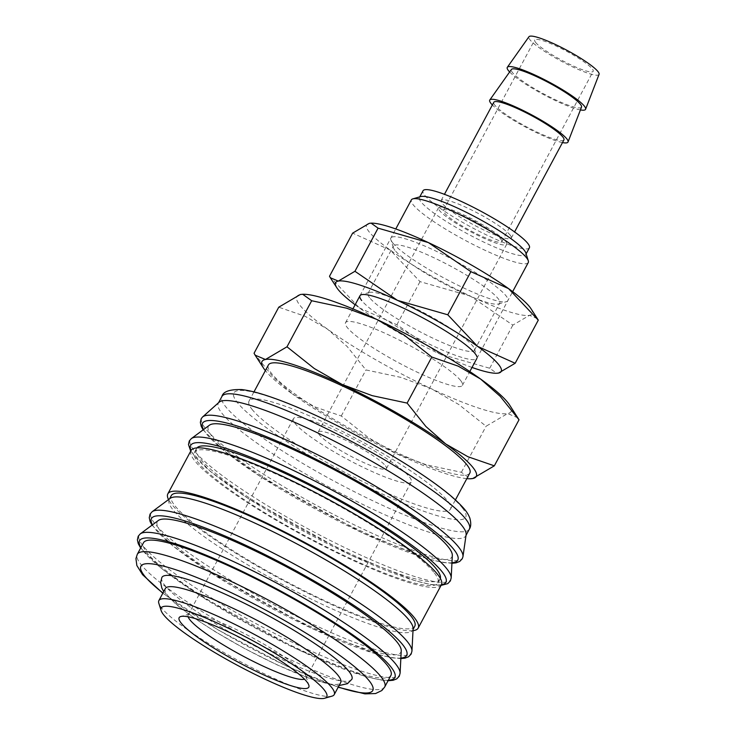 <?xml version="1.0" encoding="UTF-8"?>
<svg xmlns="http://www.w3.org/2000/svg" width="735" height="735" viewBox="0 0 735 735"><rect width="100%" height="100%" fill="white"/><g stroke="black" fill="none" stroke-linecap="round" stroke-linejoin="round"><path stroke-width="0.55" stroke-dasharray="3.67 2.76" d="M466.119 534.694A140.376 21.618 28.2 0 1 465.742 535.87A140.376 21.618 28.2 0 1 352.736 499.451A140.376 21.618 28.2 0 1 221.915 413.245A140.376 21.618 28.2 0 1 218.313 403.193A140.376 21.618 28.2 0 1 219.076 402.238M462.931 556.836A147.974 22.785 28.2 0 1 365.185 530.045A147.974 22.785 28.2 0 1 205.543 428.615A147.974 22.785 28.2 0 1 202.41 417.14M452.328 555.43A138.162 21.269 28.2 0 1 345.11 523.32A138.162 21.269 28.2 0 1 211.937 436.268A138.162 21.269 28.2 0 1 209.438 425.188M434.449 573.052A138.162 21.269 28.2 0 1 437.986 582.947A138.162 21.269 28.2 0 1 326.763 547.106A138.162 21.269 28.2 0 1 198 462.26A138.162 21.269 28.2 0 1 194.463 452.365A138.162 21.269 28.2 0 1 305.677 488.205A138.162 21.269 28.2 0 1 434.449 573.052M440.338 578.39A138.162 21.269 28.2 0 1 440.054 579.097A138.162 21.269 28.2 0 1 328.83 543.257A138.162 21.269 28.2 0 1 200.067 458.41A138.162 21.269 28.2 0 1 196.521 448.515A138.162 21.269 28.2 0 1 196.962 447.891M413.006 630.667A142.03 21.866 28.2 0 1 290.206 584.242A142.03 21.866 28.2 0 1 171.466 504.017A142.03 21.866 28.2 0 1 168.545 499.589M441.395 584.775A142.03 21.866 28.2 0 1 327.066 547.933A142.03 21.866 28.2 0 1 194.692 460.707A142.03 21.866 28.2 0 1 191.045 450.537M413.107 628.581A138.162 21.269 28.2 0 1 412.702 630.106A138.162 21.269 28.2 0 1 301.479 594.266A138.162 21.269 28.2 0 1 172.716 509.419A138.162 21.269 28.2 0 1 169.169 499.534A138.162 21.269 28.2 0 1 170.217 498.339M414.77 626.257A138.162 21.269 28.2 0 1 303.546 590.416A138.162 21.269 28.2 0 1 174.774 505.57A138.162 21.269 28.2 0 1 171.237 495.684M401.236 650.714A138.162 21.269 28.2 0 1 294.018 618.613A138.162 21.269 28.2 0 1 160.846 531.561A138.162 21.269 28.2 0 1 158.347 520.481M390.91 675.428A140.376 21.618 28.2 0 1 277.904 639.018A140.376 21.618 28.2 0 1 147.083 552.812A140.376 21.618 28.2 0 1 143.481 542.761M332.027 696.137A99.482 15.316 28.2 0 1 247.272 665.285A99.482 15.316 28.2 0 1 161.434 607.707A99.482 15.316 28.2 0 1 158.824 603.26M165.329 588.551A99.482 15.316 -151.8 0 0 167.883 595.681A99.482 15.316 -151.8 0 0 260.594 656.768A99.482 15.316 -151.8 0 0 340.673 682.576M580.42 109.928A44.403 6.835 28.2 0 1 543.174 94.402A44.403 6.835 28.2 0 1 509.631 71.975M599.062 74.354A39.791 6.128 28.2 0 1 567.319 64.303A39.791 6.128 28.2 0 1 529.898 39.699A39.791 6.128 28.2 0 1 528.943 36.75M562.486 142.581A44.403 6.835 28.2 0 1 525.626 127.127A44.403 6.835 28.2 0 1 492.349 104.976M581.523 107.071A39.791 6.128 28.2 0 1 549.771 97.029A39.791 6.128 28.2 0 1 512.35 72.425A39.791 6.128 28.2 0 1 511.395 69.476M510.265 235.237A39.791 6.128 28.2 0 1 511.284 238.085A39.791 6.128 28.2 0 1 479.248 227.758A39.791 6.128 28.2 0 1 442.167 203.329A39.791 6.128 28.2 0 1 441.147 200.48A39.791 6.128 28.2 0 1 473.175 210.798A39.791 6.128 28.2 0 1 510.265 235.237M563.92 139.907A39.791 6.128 28.2 0 1 531.892 129.59A39.791 6.128 28.2 0 1 494.802 105.151A39.791 6.128 28.2 0 1 493.782 102.303M525.81 252.904A60.334 9.289 28.2 0 1 525.773 254.531A60.334 9.289 28.2 0 1 477.208 238.875A60.334 9.289 28.2 0 1 420.971 201.822A60.334 9.289 28.2 0 1 419.428 197.504A60.334 9.289 28.2 0 1 420.76 196.576M529.384 247.796A60.334 9.289 28.2 0 1 480.819 232.141A60.334 9.289 28.2 0 1 424.582 195.087A60.334 9.289 28.2 0 1 423.038 190.769M528.254 262.57A66.315 10.207 28.2 0 1 474.865 245.361A66.315 10.207 28.2 0 1 413.061 204.633A66.315 10.207 28.2 0 1 411.361 199.883M460.707 380.62A66.315 10.207 28.2 0 1 462.407 385.37A66.315 10.207 28.2 0 1 409.018 368.171A66.315 10.207 28.2 0 1 347.214 327.442A66.315 10.207 28.2 0 1 345.514 322.693A66.315 10.207 28.2 0 1 398.903 339.892A66.315 10.207 28.2 0 1 460.707 380.62M517.945 417.857L507.628 413.548A121.587 18.724 28.2 0 1 431.096 388.622A121.587 18.724 28.2 0 1 327.433 329.105A121.587 18.724 28.2 0 1 299.926 305.282A121.587 18.724 28.2 0 1 300.293 294.514A121.587 18.724 28.2 0 1 303.169 294.257M509.52 404.902A121.587 18.724 28.2 0 1 507.628 413.548L486.092 426.226L458.787 404.507L431.096 388.622L400.915 377.386L365.956 369.935L347.186 346.543L327.433 329.105L305.181 316.316L278.758 307.193M254.062 353.25L272.832 376.651L292.594 394.079A121.587 18.724 28.2 0 1 265.381 370.624M251.976 409.266A114.293 17.594 -151.8 0 0 358.487 479.45A114.293 17.594 -151.8 0 0 450.491 509.098A114.293 17.594 -151.8 0 0 447.569 500.921A114.293 17.594 -151.8 0 0 341.049 430.738A114.293 17.594 -151.8 0 0 249.046 401.089A114.293 17.594 -151.8 0 0 251.976 409.266M469.849 473.009A114.293 17.594 28.2 0 1 377.845 443.361A114.293 17.594 28.2 0 1 271.325 373.178A114.293 17.594 28.2 0 1 268.394 364.992M500.976 239.316A33.158 5.108 28.2 0 1 501.821 241.686A33.158 5.108 28.2 0 1 475.132 233.087A33.158 5.108 28.2 0 1 444.225 212.718A33.158 5.108 28.2 0 1 443.38 210.348A33.158 5.108 28.2 0 1 470.069 218.947A33.158 5.108 28.2 0 1 500.976 239.316M535.576 42.354A33.158 5.108 -151.8 0 0 566.483 62.723A33.158 5.108 -151.8 0 0 593.173 71.323A33.158 5.108 -151.8 0 0 592.318 68.952A33.158 5.108 -151.8 0 0 561.421 48.584A33.158 5.108 -151.8 0 0 534.722 39.984A33.158 5.108 -151.8 0 0 535.576 42.354M385.452 465.797A38.689 5.954 28.2 0 1 386.445 468.562A38.689 5.954 28.2 0 1 355.299 458.53A38.689 5.954 28.2 0 1 319.247 434.771A38.689 5.954 28.2 0 1 318.255 431.996A38.689 5.954 28.2 0 1 349.401 442.038A38.689 5.954 28.2 0 1 385.452 465.797M505.698 241.53A38.689 5.954 28.2 0 1 506.691 244.296A38.689 5.954 28.2 0 1 475.554 234.263A38.689 5.954 28.2 0 1 439.493 210.504A38.689 5.954 28.2 0 1 438.501 207.739A38.689 5.954 28.2 0 1 469.647 217.771A38.689 5.954 28.2 0 1 505.698 241.53M188.123 616.803A66.876 10.299 28.2 0 1 188.16 614.984A66.876 10.299 28.2 0 1 189.639 613.955A66.876 10.299 28.2 0 1 246.611 634.691A66.876 10.299 28.2 0 1 304.318 673.398A66.876 10.299 28.2 0 1 306.063 676.384A66.876 10.299 28.2 0 1 306.026 678.184A66.876 10.299 28.2 0 1 304.529 679.223M409.57 477.098A66.876 10.299 28.2 0 1 411.288 481.884A66.876 10.299 28.2 0 1 357.449 464.538A66.876 10.299 28.2 0 1 295.13 423.47A66.876 10.299 28.2 0 1 293.412 418.684A66.876 10.299 28.2 0 1 347.251 436.03A66.876 10.299 28.2 0 1 409.57 477.098M351.854 679.269A107.769 16.593 28.2 0 1 265.096 651.311A107.769 16.593 28.2 0 1 164.658 585.133A107.769 16.593 28.2 0 1 161.893 577.416M292.594 394.079L314.837 406.868L341.27 415.992L368.566 437.72L396.257 453.596A121.587 18.724 28.2 0 1 292.594 394.079M466.826 478.641A121.587 18.724 28.2 0 1 396.257 453.596L426.438 464.832L461.396 472.283L470.418 478.77M341.27 415.992L365.956 369.935M461.396 472.283L486.092 426.226M369.576 297.675A60.334 9.289 28.2 0 1 368.033 293.357A60.334 9.289 28.2 0 1 369.365 292.429A60.334 9.289 28.2 0 1 420.769 311.144A60.334 9.289 28.2 0 1 472.835 346.066A60.334 9.289 28.2 0 1 474.415 348.757A60.334 9.289 28.2 0 1 474.378 350.384A60.334 9.289 28.2 0 1 425.804 334.728A60.334 9.289 28.2 0 1 369.576 297.675M394.952 250.35A60.334 9.289 28.2 0 1 393.372 247.649A60.334 9.289 28.2 0 1 393.409 246.032A60.334 9.289 28.2 0 1 441.983 261.678A60.334 9.289 28.2 0 1 498.211 298.732A60.334 9.289 28.2 0 1 499.754 303.05A60.334 9.289 28.2 0 1 498.422 303.978A60.334 9.289 28.2 0 1 447.018 285.272A60.334 9.289 28.2 0 1 394.952 250.35M392.628 242.743A66.315 10.207 28.2 0 1 390.891 239.775A66.315 10.207 28.2 0 1 439.769 252.941A66.315 10.207 28.2 0 1 506.121 295.92A66.315 10.207 28.2 0 1 506.36 301.69A66.315 10.207 28.2 0 1 449.857 281.128A66.315 10.207 28.2 0 1 392.628 242.743M537.45 318.65L529.485 315.324L512.846 325.118L470.345 296.058A93.951 14.47 28.2 0 1 390.239 250.075A93.951 14.47 28.2 0 1 368.979 231.663A93.951 14.47 28.2 0 1 369.273 223.339A93.951 14.47 28.2 0 1 371.497 223.137M530.946 308.636A93.951 14.47 28.2 0 1 529.485 315.324A93.951 14.47 28.2 0 1 470.345 296.058L420.016 281.624L390.239 250.075L352.625 233.142M329.5 276.277L359.277 307.827A93.951 14.47 28.2 0 1 355.124 304.768M359.277 307.827L396.882 324.76L439.383 353.811A93.951 14.47 28.2 0 1 359.277 307.827M472.017 367.454A93.951 14.47 28.2 0 1 439.383 353.811L489.712 368.253L496.685 373.27M474.415 348.757L476.896 356.631A66.315 10.207 28.2 0 1 428.018 343.465A66.315 10.207 28.2 0 1 361.666 300.486M396.882 324.76L420.016 281.624M489.712 368.253L512.846 325.118M451.961 562.771A144.795 22.298 28.2 0 1 362.474 532.866A144.795 22.298 28.2 0 1 203.531 429.571M441.413 584.748A144.795 22.298 28.2 0 1 350.604 555.008A144.795 22.298 28.2 0 1 191.063 450.509M400.869 658.064A144.795 22.298 28.2 0 1 311.383 628.159A144.795 22.298 28.2 0 1 152.439 524.854M388.328 680.252A144.795 22.298 28.2 0 1 299.512 650.291A144.795 22.298 28.2 0 1 140.9 547.575M469.353 529.126A140.376 21.618 28.2 0 1 376.972 502.731A140.376 21.618 28.2 0 1 225.526 406.51A140.376 21.618 28.2 0 1 221.924 396.459M462.315 507.83A131.537 20.249 28.2 0 1 379.131 492.524A131.537 20.249 28.2 0 1 237.221 402.357A131.537 20.249 28.2 0 1 320.414 417.673A131.537 20.249 28.2 0 1 462.315 507.83M451.189 577.903A147.799 22.757 28.2 0 1 353.48 551.755A147.799 22.757 28.2 0 1 194.022 450.436A147.799 22.757 28.2 0 1 191.357 438.584M411.967 651.054A147.799 22.757 28.2 0 1 314.258 624.906A147.799 22.757 28.2 0 1 154.8 523.586A147.799 22.757 28.2 0 1 152.127 511.735M400.097 673.196A147.799 22.757 28.2 0 1 302.388 647.048A147.799 22.757 28.2 0 1 142.93 545.728A147.799 22.757 28.2 0 1 140.256 533.876M384.717 686.977A140.376 21.618 28.2 0 1 292.337 660.59A140.376 21.618 28.2 0 1 140.89 564.361A140.376 21.618 28.2 0 1 137.289 554.309M338.284 687.032A131.537 20.249 28.2 0 1 286.227 665.772A131.537 20.249 28.2 0 1 162.94 593.016M203.117 429.874L223.615 450.38L261.302 477.19L362.621 532.985L427.255 558.701L443.251 562.523L451.933 563.286M190.723 451.152L210.605 471.594L248.292 498.587L350.751 555.118L415.385 580.843L431.381 584.656L441.073 585.391M152.026 525.158L172.523 545.673L210.21 572.473L311.521 628.269L376.164 653.994L392.159 657.807L400.841 658.569M140.651 548.044L161.636 568.605L199.314 595.24L299.65 650.411L364.294 676.126L380.289 679.948L388.08 680.711M465.742 535.87L466.027 535.337M437.986 582.947L440.054 579.097M412.702 630.106L413.07 629.426M162.83 593.228L218.341 630.051L286.604 666.075L338.173 687.243M511.284 238.085L514.583 231.929M525.773 254.531L526.122 253.887M462.407 385.37L469.821 371.542M476.859 358.423L512.663 291.639M450.491 509.098L455.424 499.919M501.821 241.686L593.173 71.323M386.445 468.562L506.691 244.296M306.026 678.184L411.288 481.884M306.063 676.384L308.838 685.185M163.74 591.528L176.014 604.308L195.418 618.898L215.53 631.889L245.15 648.849L277.159 664.899L310.611 678.818L333.681 685.112L339.083 685.544M189.639 613.955L180.773 616.518M188.16 614.984L293.412 418.684M318.255 431.996L438.501 207.739M443.38 210.348L534.722 39.984M249.046 401.089L253.97 391.902M345.514 322.693L352.929 308.865M359.966 295.746L395.77 228.962M419.428 197.504L419.768 196.861M441.147 200.48L444.445 194.325M169.169 499.534L169.537 498.854M194.463 452.365L196.521 448.515M218.313 403.193L218.598 402.661M369.365 292.429L361.427 294.726M368.033 293.357L393.409 246.032M393.372 247.649L390.891 239.775M498.422 303.978L506.36 301.69M474.378 350.384L499.754 303.05"/><path stroke-width="1.1" d="M203.117 429.874L201.197 426.217L200.352 422.414L201.169 418.794L202.41 417.14A147.974 22.785 28.2 0 1 202.557 417.002L219.076 402.238A140.376 21.618 28.2 0 1 334.783 441.367A140.376 21.618 28.2 0 1 462.14 525.819A140.376 21.618 28.2 0 1 466.119 534.694L462.958 556.634A147.974 22.785 28.2 0 1 462.931 556.836L462.241 558.775L459.678 561.466L456.04 562.863L451.933 563.286M202.557 417.002A147.974 22.785 28.2 0 1 299.136 445.842A147.974 22.785 28.2 0 1 458.769 547.272A147.974 22.785 28.2 0 1 462.958 556.634M191.357 438.584L209.438 425.188A138.162 21.269 28.2 0 1 324.043 464.465A138.162 21.269 28.2 0 1 448.387 547.07A138.162 21.269 28.2 0 1 452.328 555.43L451.189 577.903A147.799 22.757 28.2 0 0 446.963 568.963A147.799 22.757 28.2 0 0 287.504 467.644A147.799 22.757 28.2 0 0 191.357 438.584L189.299 440.926L188.482 444.556L190.723 451.152M196.962 447.891A138.162 21.269 28.2 0 1 309.913 485.449A138.162 21.269 28.2 0 1 436.517 569.202A138.162 21.269 28.2 0 1 440.338 578.39M168.545 499.589A142.03 21.866 28.2 0 1 167.828 493.856A142.03 21.866 28.2 0 1 282.166 530.698A142.03 21.866 28.2 0 1 414.531 617.914A142.03 21.866 28.2 0 1 418.178 628.085A142.03 21.866 28.2 0 1 413.006 630.667M167.828 493.856L191.045 450.537A142.03 21.866 28.2 0 1 305.383 487.388A142.03 21.866 28.2 0 1 437.757 574.605A142.03 21.866 28.2 0 1 441.395 584.775L418.178 628.085M152.127 511.735L170.217 498.339A138.162 21.269 28.2 0 1 284.822 537.616A138.162 21.269 28.2 0 1 409.156 620.221A138.162 21.269 28.2 0 1 413.107 628.581L411.967 651.054A147.799 22.757 28.2 0 0 407.741 642.114A147.799 22.757 28.2 0 0 248.274 540.795A147.799 22.757 28.2 0 0 152.127 511.735L150.078 514.077L149.26 517.706L150.105 521.51L152.026 525.158M169.537 498.854L171.237 495.684A138.162 21.269 28.2 0 1 282.46 531.524A138.162 21.269 28.2 0 1 411.223 616.371A138.162 21.269 28.2 0 1 414.77 626.257L413.07 629.426M140.256 533.876L158.347 520.481A138.162 21.269 28.2 0 1 272.951 559.748A138.162 21.269 28.2 0 1 397.286 642.353A138.162 21.269 28.2 0 1 401.236 650.714L400.097 673.196A147.799 22.757 28.2 0 0 395.871 664.247A147.799 22.757 28.2 0 0 236.404 562.937A147.799 22.757 28.2 0 0 140.256 533.876L138.208 536.219L137.39 539.839L138.235 543.643L140.651 548.044M137.289 554.309L143.481 542.761A140.376 21.618 28.2 0 1 256.487 579.18A140.376 21.618 28.2 0 1 387.308 665.377A140.376 21.618 28.2 0 1 390.91 675.428L384.717 686.977A140.376 21.618 28.2 0 0 381.116 676.926A140.376 21.618 28.2 0 0 229.669 580.705A140.376 21.618 28.2 0 0 137.289 554.309L135.938 558.637L136.857 565.527L142.59 574.706L162.83 593.228M161.121 610.537L158.824 603.26A99.482 15.316 28.2 0 1 158.879 600.587A99.482 15.316 28.2 0 1 238.958 626.395A99.482 15.316 28.2 0 1 331.669 687.482A99.482 15.316 28.2 0 1 334.223 694.603A99.482 15.316 28.2 0 1 332.027 696.137L324.695 698.25A93.951 14.47 28.2 0 1 244.645 669.116A93.951 14.47 28.2 0 1 163.574 614.736A93.951 14.47 28.2 0 1 161.121 610.537A93.951 14.47 28.2 0 1 230.358 629.188A93.951 14.47 28.2 0 1 324.365 690.082A93.951 14.47 28.2 0 1 324.695 698.25M334.223 694.603L340.673 682.576A99.482 15.316 -151.8 0 0 338.128 675.447A99.482 15.316 -151.8 0 0 245.416 614.359A99.482 15.316 -151.8 0 0 165.329 588.551L158.879 600.587M509.631 71.975A44.403 6.835 28.2 0 1 508.409 70.578A44.403 6.835 28.2 0 1 507.334 67.28A44.403 6.835 28.2 0 1 543.385 79.104A44.403 6.835 28.2 0 1 584.399 106.18A44.403 6.835 28.2 0 1 585.593 109.239A44.403 6.835 28.2 0 1 580.42 109.928M507.334 67.28L528.943 36.75A39.791 6.128 28.2 0 1 561.246 47.343A39.791 6.128 28.2 0 1 597.996 71.607A39.791 6.128 28.2 0 1 599.062 74.354L585.593 109.239M492.349 104.976A44.403 6.835 28.2 0 1 490.861 103.295A44.403 6.835 28.2 0 1 489.786 100.006A44.403 6.835 28.2 0 1 525.837 111.83A44.403 6.835 28.2 0 1 566.85 138.906A44.403 6.835 28.2 0 1 568.045 141.965A44.403 6.835 28.2 0 1 562.486 142.581M489.786 100.006L511.395 69.476A39.791 6.128 28.2 0 1 543.698 80.069A39.791 6.128 28.2 0 1 580.448 104.333A39.791 6.128 28.2 0 1 581.523 107.071L568.045 141.965M444.445 194.325L493.782 102.303A39.791 6.128 28.2 0 1 525.819 112.62A39.791 6.128 28.2 0 1 562.9 137.059A39.791 6.128 28.2 0 1 563.92 139.907L514.583 231.929M395.77 228.962L411.361 199.883A66.315 10.207 28.2 0 1 412.822 198.873L420.76 196.576A60.334 9.289 28.2 0 1 472.164 215.281A60.334 9.289 28.2 0 1 524.23 250.212A60.334 9.289 28.2 0 1 525.81 252.904L528.29 260.778A66.315 10.207 28.2 0 1 528.254 262.57L512.663 291.639M419.768 196.861L423.038 190.769A60.334 9.289 28.2 0 1 471.613 206.416A60.334 9.289 28.2 0 1 527.84 243.469A60.334 9.289 28.2 0 1 529.384 247.796L526.122 253.887M412.822 198.873A66.315 10.207 28.2 0 1 469.325 219.434A66.315 10.207 28.2 0 1 526.554 257.82A66.315 10.207 28.2 0 1 528.29 260.778M519.02 419.777L509.52 404.902A121.587 18.724 28.2 0 0 507.995 402.78A121.587 18.724 28.2 0 0 480.488 378.957L500.25 396.385L519.02 419.777L494.324 465.834L467.901 456.711L445.658 443.922L425.896 426.493L407.126 403.092L372.167 395.641L341.986 384.405A121.587 18.724 28.2 0 1 445.658 443.922A121.587 18.724 28.2 0 1 473.156 467.754A121.587 18.724 28.2 0 1 472.789 478.513L494.324 465.834M265.381 370.624A121.587 18.724 28.2 0 1 265.087 370.247A121.587 18.724 28.2 0 1 263.562 368.134A121.587 18.724 28.2 0 1 265.454 359.488A121.587 18.724 28.2 0 1 341.986 384.405L314.295 368.529L286.99 346.801L265.454 359.488L255.137 355.18L254.062 353.25L278.758 307.193L300.293 294.514L302.664 294.257L311.686 300.744L346.644 308.195L376.825 319.44A121.587 18.724 28.2 0 1 480.488 378.957L458.245 366.159L431.822 357.035L404.516 335.316L376.825 319.44A121.587 18.724 28.2 0 0 303.169 294.257L302.664 294.257M253.97 391.902L268.394 364.992A114.293 17.594 28.2 0 1 360.407 394.64A114.293 17.594 28.2 0 1 466.918 464.823A114.293 17.594 28.2 0 1 469.849 473.009L455.424 499.919M304.529 679.223A66.876 10.299 28.2 0 1 247.53 658.459A66.876 10.299 28.2 0 1 189.869 619.77A66.876 10.299 28.2 0 1 188.123 616.803M306.918 681.905A73.555 11.328 28.2 0 1 308.838 685.185A73.555 11.328 28.2 0 1 254.632 670.586A73.555 11.328 28.2 0 1 181.03 622.913A73.555 11.328 28.2 0 1 180.773 616.518A73.555 11.328 28.2 0 1 243.441 639.321A73.555 11.328 28.2 0 1 306.918 681.905M163.74 591.528L161.838 588.092L160.616 582.524L161.893 577.416A107.769 16.593 28.2 0 1 232.82 597.684A107.769 16.593 28.2 0 1 349.088 671.56A107.769 16.593 28.2 0 1 351.854 679.269L347.48 683.679L339.083 685.544M469.913 478.779L472.789 478.513A121.587 18.724 28.2 0 1 469.913 478.779A121.587 18.724 28.2 0 1 466.826 478.641M286.99 346.801L311.686 300.744M407.126 403.092L431.822 357.035M361.666 300.486A66.315 10.207 28.2 0 1 361.427 294.726A66.315 10.207 28.2 0 1 417.93 315.287A66.315 10.207 28.2 0 1 475.159 353.673A66.315 10.207 28.2 0 1 476.896 356.631M538.286 320.138L530.946 308.636A93.951 14.47 28.2 0 0 529.77 307A93.951 14.47 28.2 0 0 508.51 288.589L538.286 320.138L515.162 363.274L477.548 346.341L447.771 314.791L397.442 300.349A93.951 14.47 28.2 0 1 477.548 346.341A93.951 14.47 28.2 0 1 498.799 364.753A93.951 14.47 28.2 0 1 498.514 373.068L515.162 363.274M355.124 304.768A93.951 14.47 28.2 0 1 338.017 289.406A93.951 14.47 28.2 0 1 336.841 287.771A93.951 14.47 28.2 0 1 338.302 281.092A93.951 14.47 28.2 0 1 397.442 300.349L354.941 271.288L338.302 281.092L330.337 277.766L329.5 276.277L352.625 233.142L369.273 223.339L371.101 223.146L378.075 228.153L428.404 242.596L470.905 271.656L508.51 288.589A93.951 14.47 28.2 0 0 428.404 242.596A93.951 14.47 28.2 0 0 371.497 223.137L371.101 223.146M496.29 373.27L498.514 373.068A93.951 14.47 28.2 0 1 496.29 373.27A93.951 14.47 28.2 0 1 472.017 367.454M354.941 271.288L378.075 228.153M447.771 314.791L470.905 271.656M203.531 429.571A144.795 22.298 28.2 0 1 297.84 450.472A144.795 22.298 28.2 0 1 454.055 549.725A144.795 22.298 28.2 0 1 451.961 562.771M191.063 450.509A144.795 22.298 28.2 0 1 285.97 472.605A144.795 22.298 28.2 0 1 442.185 571.867A144.795 22.298 28.2 0 1 441.413 584.748M152.439 524.854A144.795 22.298 28.2 0 1 246.749 545.756A144.795 22.298 28.2 0 1 402.964 645.018A144.795 22.298 28.2 0 1 400.869 658.064M140.9 547.575A144.795 22.298 28.2 0 1 234.878 567.898A144.795 22.298 28.2 0 1 391.094 667.15A144.795 22.298 28.2 0 1 388.328 680.252M314.314 422.855A140.376 21.618 28.2 0 1 465.76 519.075A140.376 21.618 28.2 0 1 469.353 529.126C471.034 526.664 471.181 522.925 469.794 517.936C467.478 512.543 465.347 509.052 453.605 498.293C428.431 475.793 370.863 441.037 320.037 417.361C300.578 408.256 283.407 401.209 268.514 396.211C257.783 392.6 248.853 390.395 241.723 389.568C229.724 389.256 223.128 391.553 221.924 396.459A140.376 21.618 28.2 0 1 314.314 422.855M162.94 593.016A131.537 20.249 28.2 0 1 227.519 590.922A131.537 20.249 28.2 0 1 369.42 681.088A131.537 20.249 28.2 0 1 338.284 687.032M400.097 673.196L399.28 676.2L396.716 678.892L393.078 680.288L388.08 680.711M411.967 651.054L411.15 654.058L408.587 656.759L404.948 658.156L400.841 658.569M451.189 577.903L450.371 580.907L447.808 583.608L441.073 585.391M466.027 535.337L469.353 529.126M338.173 687.243L364.927 693.868L375.548 693.555L381.832 690.523L384.717 686.977M469.821 371.542L476.859 358.423M263.562 368.134L255.137 355.18M352.929 308.865L359.966 295.746M218.598 402.661L221.924 396.459M336.841 287.771L330.337 277.766"/></g></svg>
